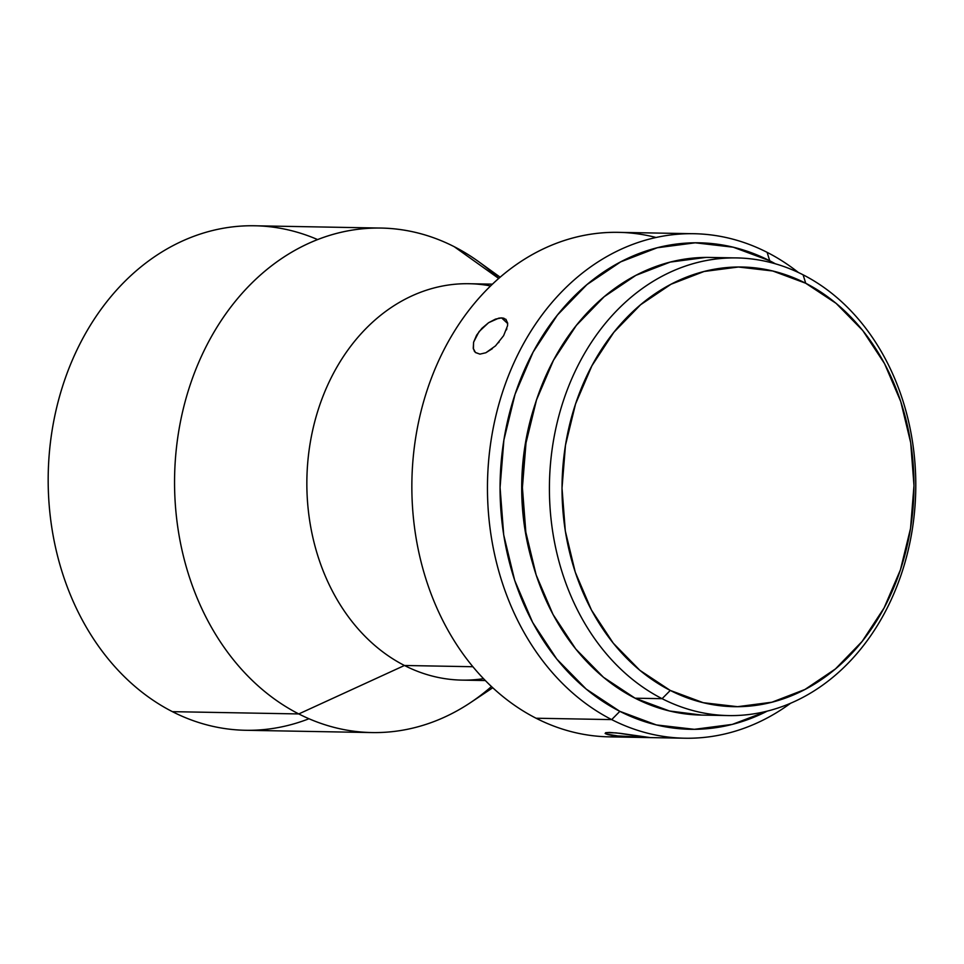 <?xml version="1.0" encoding="UTF-8"?>
<svg xmlns="http://www.w3.org/2000/svg" width="964" height="964" viewBox="0 0 964 964"><rect width="100%" height="100%" fill="white"/><g stroke="black" fill="none" stroke-linecap="round" stroke-linejoin="round"><path stroke-width="1.45" d="M308.974 718.746A252.291 201.934 -89 0 1 172.399 711.661A252.291 201.934 91 0 0 245.555 730.278L371.935 732.568A252.291 201.934 -89 0 1 298.78 713.938L172.399 711.661L298.78 713.938A252.291 201.934 91 0 0 470.625 702.551L492.749 687.766M723.229 258.304A228.866 183.184 91 0 0 709.733 257.436A228.866 183.184 91 0 0 526.38 440.644A228.866 183.184 91 0 0 635.095 698.201L662.099 698.683A228.866 183.184 -89 0 1 553.384 441.126A228.866 183.184 -89 0 1 736.737 257.93A228.866 183.184 -89 0 1 803.096 274.812L805.723 283.259A219.852 175.966 -89 0 1 900.436 569.796A219.852 175.966 -89 0 1 670.281 690.441L662.099 698.683A228.866 183.184 91 0 0 901.689 573.098A228.866 183.184 91 0 0 803.096 274.812A228.866 183.184 -89 0 1 911.824 532.369A228.866 183.184 -89 0 1 728.471 715.577A228.866 183.184 -89 0 1 662.099 698.683L635.095 698.201A228.866 183.184 91 0 0 701.467 715.083L728.471 715.577M621.937 736.58L621.937 736.58A252.291 201.934 -89 0 1 536.068 718.228A252.291 201.934 91 0 0 609.236 736.858L684.838 738.219A252.291 201.934 -89 0 1 611.682 719.602A252.291 201.934 91 0 0 790.649 703.214A252.291 201.934 -89 0 1 684.838 738.219M767.115 252.339L769.742 260.786A243.277 194.716 -89 0 1 775.393 263.811L769.742 260.786L733.23 247.206L695.249 242.808L657.255 247.76L620.696 261.859L586.98 284.585L557.421 315.047L533.128 352.089L515.053 394.276L503.895 439.994L500.063 487.471L503.714 534.912L514.716 580.461L532.622 622.383L556.782 659.075L586.233 689.115L619.852 711.348L611.682 719.602L536.068 718.228L611.682 719.602A252.291 201.934 -89 0 1 491.833 435.68A252.291 201.934 -89 0 1 693.96 233.722A252.291 201.934 -89 0 1 767.115 252.339A252.291 201.934 -89 0 1 798.433 272.523A252.291 201.934 91 0 0 767.115 252.339A252.291 201.934 91 0 0 503.003 390.782A252.291 201.934 91 0 0 611.682 719.602L619.852 711.348L656.364 724.928L694.345 729.326L732.351 724.386L767.308 711.095A243.277 194.716 -89 0 1 619.852 711.348A243.277 194.716 -89 0 1 515.053 394.276A243.277 194.716 -89 0 1 769.742 260.786L767.115 252.339M473.408 349.101L473.601 342.208L479.024 331.652L488.567 322.723L498.737 318.168L501.593 317.891L505.847 319.277L507.654 323.073L507.558 325.736L503.618 335.665L495.52 345.871L485.844 352.752L479.939 354.125L475.493 352.559L473.24 348.341L473.601 342.208L476.626 335.159L481.904 328.326L488.567 322.723L495.52 319.096L501.593 317.891L507.679 323.543L501.593 317.891L504.003 318.265M492.339 348.691L485.844 352.752L479.939 354.125L475.348 352.438M605.669 732.676L605.127 733.508L605.669 732.676L609.489 732.435L619.985 733.303L649.736 737.508L613.779 735.725L607.971 734.628L605.127 733.508L605.669 732.676L615.996 732.869L649.073 737.544L621.672 736.556L606.151 734.05M645.35 736.845L645.29 737.496L645.35 736.845M500.171 277.198L478.59 261.63A252.291 201.934 91 0 0 454.213 246.688A252.291 201.934 -89 0 1 498.834 278.367M491.447 686.549A252.291 201.934 -89 0 1 371.935 732.568M454.213 246.688L498.713 278.463L454.213 246.688A252.291 201.934 91 0 0 190.089 385.118A252.291 201.934 91 0 0 298.78 713.938L404.458 665.485L298.78 713.938A252.291 201.934 -89 0 1 178.93 430.028A252.291 201.934 -89 0 1 381.045 228.07A252.291 201.934 -89 0 1 454.213 246.688M483.506 678.668A198.223 158.662 -89 0 1 404.458 665.485A198.223 158.662 91 0 0 461.937 680.114L485.314 680.536M472.866 666.726L404.458 665.485L472.866 666.726M805.723 283.259L772.742 270.992L738.412 267.016L704.069 271.487L671.028 284.235L640.566 304.769L613.851 332.303L591.908 365.766L575.568 403.892L565.482 445.211L562.012 488.121L565.314 530.983L575.255 572.146L591.45 610.043L613.273 643.193L639.891 670.341L670.281 690.441L703.262 702.708L737.593 706.684L771.935 702.214L804.976 689.465L835.439 668.932L862.153 641.397L884.096 607.923L900.436 569.796L910.522 528.489L913.993 485.579L910.691 442.717L900.75 401.542L884.554 363.657L862.732 330.495L836.113 303.359L805.723 283.259L803.096 274.812A228.866 183.184 91 0 0 563.506 400.397A228.866 183.184 91 0 0 662.099 698.683L670.281 690.441A219.852 175.966 -89 0 1 575.568 403.892A219.852 175.966 -89 0 1 805.723 283.259M701.768 715.095L669.438 710.974L635.095 698.201L603.464 677.282L575.761 649.013L553.035 614.502L536.189 575.062L525.838 532.212L522.404 487.591L526.007 442.922L536.514 399.915L553.517 360.223L576.364 325.386L604.175 296.719L635.891 275.343L670.281 262.075L706.022 257.412M535.165 404.073A216.249 173.086 91 0 0 532.285 562.169L524.946 529.477L521.693 487.314L525.103 445.115L535.165 404.073M693.96 233.722L618.346 232.36A252.291 201.934 91 0 0 416.231 434.318A252.291 201.934 91 0 0 536.068 718.228A252.291 201.934 -89 0 1 421.039 411.291A252.291 201.934 -89 0 1 656.074 237.493M475.493 352.559L474.059 350.739M492.483 284.151L469.094 283.729A198.223 158.662 91 0 0 310.288 442.416A198.223 158.662 91 0 0 404.458 665.485A198.223 158.662 -89 0 1 312.89 429.281A198.223 158.662 -89 0 1 490.604 285.947M381.045 228.07L254.677 225.781A252.291 201.934 91 0 0 52.55 427.739A252.291 201.934 91 0 0 172.399 711.661A252.291 201.934 -89 0 1 61.684 389.203A252.291 201.934 -89 0 1 317.638 239.59M499.015 342.112L498.484 342.726M506.859 328.724L506.449 329.893M505.992 319.409L507.667 323.338M709.733 257.436L736.737 257.93"/></g></svg>
